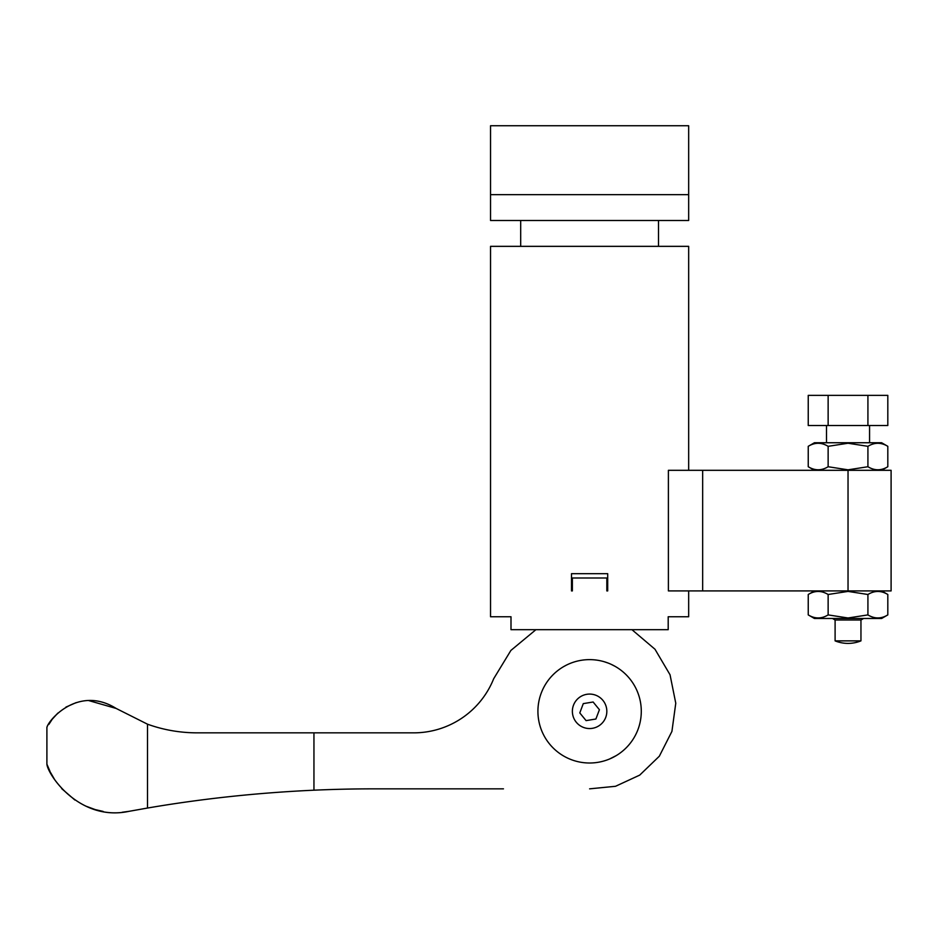 <?xml version="1.0" encoding="UTF-8"?>
<svg xmlns="http://www.w3.org/2000/svg" width="938" height="938" viewBox="0 0 938 938"><rect width="100%" height="100%" fill="white"/><g stroke="black" fill="none" stroke-linecap="round" stroke-linejoin="round"><path stroke-width="1.41" d="M490.539 194.658L490.539 220.5L688.668 220.5L688.668 194.658L490.539 194.658L490.539 125.739L688.668 125.739L688.668 194.658M688.668 590.917L688.668 616.758L668.196 616.758L668.196 629.679L510.999 629.679L510.999 616.758L490.539 616.758L490.539 246.342L688.668 246.342L688.668 470.313M572.368 577.996L606.827 577.996L606.827 590.917L607.695 590.917L607.695 573.681L571.512 573.681L571.512 590.917L572.368 590.917L572.368 577.996M571.512 590.917L572.368 590.917M606.827 590.917L607.695 590.917M702.656 590.917L668.395 590.917L668.395 470.313L702.656 470.313L702.656 590.917L848.034 590.917L848.034 470.313L702.656 470.313M848.034 470.313L891.1 470.313L891.1 590.917L848.034 590.917M413.717 732.848A86.144 86.144 0 0 0 493.693 678.713L493.693 678.713A86.144 86.144 0 0 1 413.717 732.848L197.109 732.848C179.99 732.813 163.447 729.928 147.512 724.195L116.16 708.448C76.717 683.779 45.634 723.503 46.9 728.193C45.962 723.034 76.787 683.943 116.16 708.448L147.512 724.195L147.512 808.04L129.127 811.311C78.909 822.145 47.24 773.615 46.9 764.06C47.604 774.495 79.261 821.923 129.127 811.311L147.512 808.04C201.881 798.73 257.364 792.774 313.949 790.195A1348.234 1348.234 0 0 1 374.239 788.846L503.46 788.846M493.693 678.713L510.893 650.433L535.915 629.679L510.893 650.433L493.693 678.713M631.942 629.679L654.982 649.237L670.037 674.762L675.77 703.219L671.925 731.394L659.332 756.216L639.716 775.116L615.527 786.29L589.603 788.846L615.527 786.29L639.716 775.116L659.332 756.216L671.925 731.394L675.77 703.219L670.037 674.762L654.982 649.237L631.942 629.679M116.16 708.448L88.7 700.569M76.201 702.597L65.918 707.111M57.875 713.068L52.411 719.047M52.024 719.563L48.823 724.441M47.076 764.552L50.113 771.646M50.617 772.631L54.451 779.267M61.732 788.67L74.864 800.008M85.968 806.176L94.973 809.506M95.453 809.646L103.168 811.429M122.186 812.261L129.127 811.311M606.605 708.53A17.224 17.224 0 0 1 592.382 728.322A17.224 17.224 0 0 1 572.602 714.099A17.224 17.224 0 0 1 586.813 694.308A17.224 17.224 0 0 1 606.605 708.53M604.248 661.747L607.871 662.967M611.142 664.327L614.906 666.25M609.794 758.889L616.301 755.571M569.401 758.889C560.818 754.621 560.818 754.621 569.401 758.889M641.287 711.321A51.684 51.684 0 0 1 589.603 763.004A51.684 51.684 0 0 1 537.92 711.321A51.684 51.684 0 0 1 589.603 659.625A51.684 51.684 0 0 1 641.287 711.321M566.001 665.335L563.761 666.555M586.086 720.619L595.9 719.012L599.417 709.714L593.121 702.011L583.295 703.617L579.79 712.927L586.086 720.619M832.463 618.482L835.101 620.006L835.101 640.877L860.955 640.877L860.955 620.006L863.593 618.482M826.495 442.748L826.495 425.524M869.561 442.748L869.561 425.524M867.92 425.524L887.817 425.524L887.817 395.367L867.92 395.367L867.92 425.524L808.239 425.524L808.239 395.367L828.137 395.367L828.137 425.524M828.137 395.367L867.92 395.367M835.101 620.006L860.955 620.006M848.034 591.409L867.92 594.493C874.533 590.448 881.169 590.448 887.817 594.493L887.817 614.906C881.204 618.939 874.568 618.939 867.92 614.906L848.034 617.978L828.137 614.906L828.137 594.493L848.034 591.409M887.817 614.906L881.626 618.482L814.43 618.482L808.239 614.906L808.239 594.493C814.852 590.448 821.489 590.448 828.137 594.493M867.92 614.906L867.92 594.493M828.137 614.906C821.524 618.939 814.888 618.939 808.239 614.906M887.817 446.324L881.626 442.748L814.43 442.748L808.239 446.324C814.852 442.279 821.489 442.279 828.137 446.324L848.034 443.24L867.92 446.324C874.533 442.279 881.169 442.279 887.817 446.324L887.817 466.737C881.204 470.782 874.568 470.782 867.92 466.737L848.034 469.821L828.137 466.737L828.137 446.324M867.92 466.737L867.92 446.324M828.137 466.737C821.524 470.782 814.888 470.782 808.239 466.737L808.239 446.324M313.949 732.848L313.949 790.195M658.511 246.342L658.511 220.5M520.684 246.342L520.684 220.5M46.9 728.193L46.9 764.06M835.101 640.877A34.46 34.46 0 0 0 860.955 640.877M881.626 590.917L887.817 594.493M814.43 590.917L808.239 594.493M881.626 470.313L887.817 466.737M814.43 470.313L808.239 466.737"/></g></svg>
